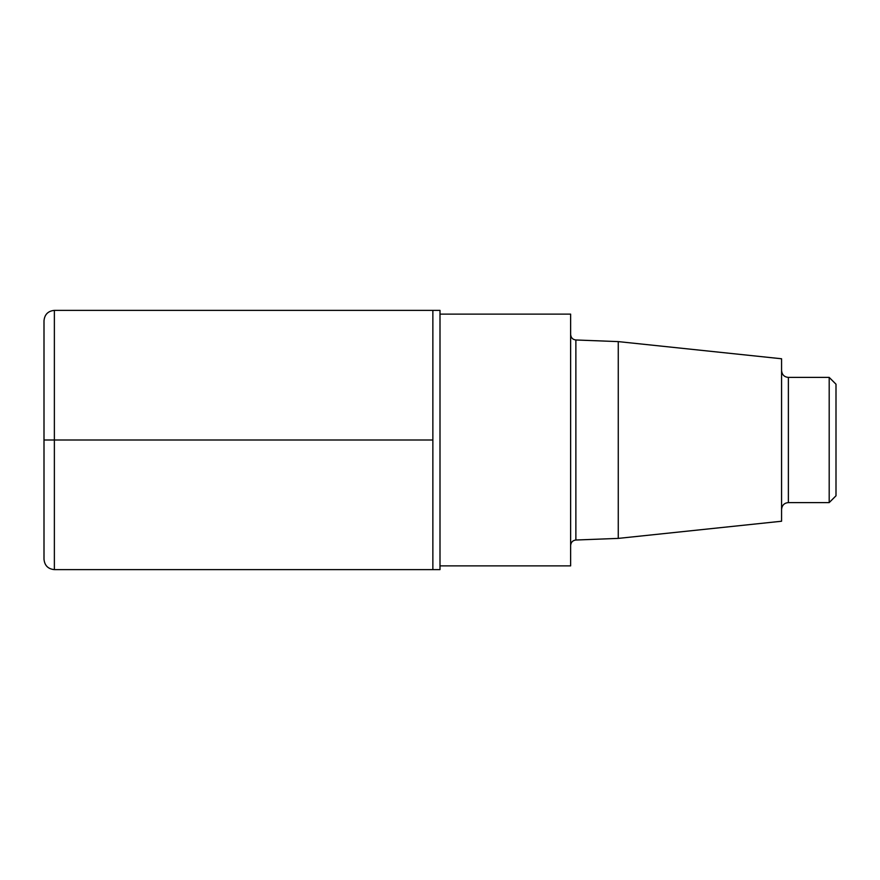 <?xml version="1.0" encoding="UTF-8"?>
<svg xmlns="http://www.w3.org/2000/svg" width="880" height="880" viewBox="0 0 880 880"><rect width="100%" height="100%" fill="white"/><g stroke="black" fill="none" stroke-linecap="round" stroke-linejoin="round"><path stroke-width="1.32" d="M618.266 341.605L781.572 358.765L781.572 521.235L618.266 538.395L618.266 341.605L575.872 339.977C572.704 339.592 570.966 337.777 570.636 334.532M440 565.873L570.636 565.873L570.636 314.127L440 314.127M54.373 310.376L432.861 310.376L432.861 569.624L440 569.624L440 310.376L432.861 310.376L432.861 569.624L54.373 569.624L54.373 310.376C48.07 310.992 44.616 314.457 44 320.749L44 440M829.191 377.399L829.191 502.601L836 495.792L836 384.208L829.191 377.399L788.37 377.399C784.278 377.036 782.012 374.77 781.572 370.601M54.373 569.624C48.07 569.008 44.616 565.543 44 559.251L44 320.749M432.861 440L44 440L432.861 440M618.266 538.395L575.872 540.023L575.872 339.977M829.191 502.601L788.37 502.601L788.37 377.399M575.872 540.023C572.704 540.408 570.966 542.223 570.636 545.468M788.37 502.601C784.278 502.964 782.012 505.23 781.572 509.399"/></g></svg>

